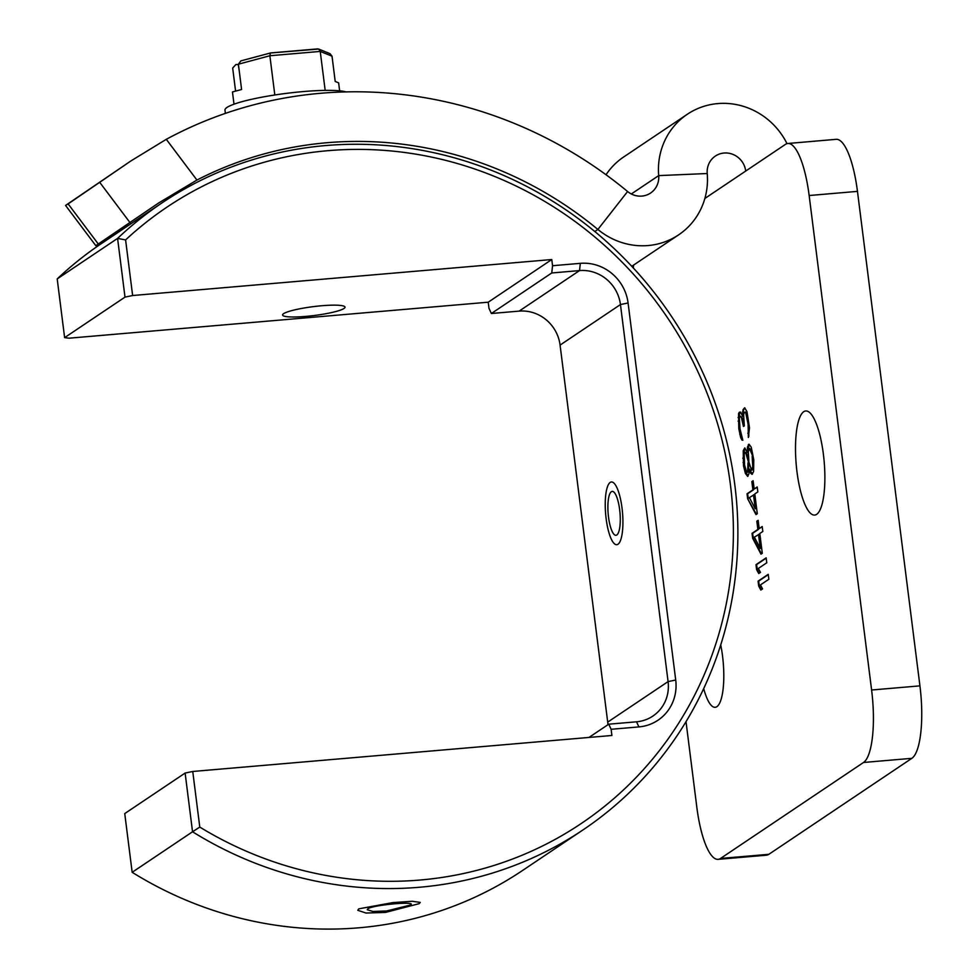 <?xml version="1.0" encoding="UTF-8"?>
<svg xmlns="http://www.w3.org/2000/svg" width="978" height="978" viewBox="0 0 978 978"><rect width="100%" height="100%" fill="white"/><g stroke="black" fill="none" stroke-linecap="round" stroke-linejoin="round"><path stroke-width="1.47" d="M552.558 265.723L551.751 272.972L579.526 270.588L580.333 263.339L552.558 265.723L551.775 259.537L132.629 295.527L125.6 239.916A371.334 353.755 56.1 0 1 607.448 248.033A371.334 353.755 56.1 0 1 669.258 737.29A371.334 353.755 56.1 0 1 199.781 827.082L192.752 771.471L611.898 735.48L611.116 729.295L608.744 724.185L588.988 737.449M580.333 263.339A44.059 41.968 -123.9 0 1 628.084 302.972L675.712 680.016A44.059 41.968 -123.9 0 1 638.903 726.911L611.116 729.295M551.751 272.972L491.372 313.498L519.159 311.114L579.526 270.588A37.763 35.978 -123.9 0 1 620.455 304.561L668.084 681.605A37.763 35.978 -123.9 0 1 652.888 716.067A37.763 35.978 -123.9 0 1 636.531 721.801L608.744 724.185M551.775 259.537L488.218 302.202L489 308.376L491.372 313.498M192.752 771.471L185.123 773.06L124.744 813.574L132.164 872.303L192.544 831.777A377.618 359.745 56.1 0 0 582.937 829.955A377.618 359.745 56.1 0 0 671.189 315.931A377.618 359.745 56.1 0 0 162.03 202.874A377.618 359.745 56.1 0 0 117.58 238.4L57.201 278.926A377.618 359.745 -123.9 0 1 101.663 243.4L162.03 202.874M199.781 827.082L192.544 831.777L185.123 773.06M125.6 239.916L117.58 238.4L125.001 297.116L64.621 337.642L69.071 338.192L488.218 302.202M582.937 829.955L522.558 870.481A377.618 359.745 -123.9 0 1 132.164 872.303M367.936 908.721C373.828 904.711 418.816 900.848 410.21 905.09L386.567 910.97L372.911 911.472L367.227 909.711L367.936 908.721M410.931 904.198L410.21 905.09M57.201 278.926L64.621 337.642M132.629 295.527L125.001 297.116M607.949 724.722A37.763 35.978 56.1 0 0 607.705 722.119L560.076 345.087A37.763 35.978 56.1 0 0 519.159 311.114M611.348 491.714A22.029 5.929 -94.9 0 0 608.328 515.467A22.029 5.929 -94.9 0 0 615.969 535.284A22.029 5.929 -94.9 0 0 616.812 534.978A22.029 5.929 -94.9 0 0 619.832 511.213A22.029 5.929 -94.9 0 0 612.191 491.396A22.029 5.929 -94.9 0 0 611.348 491.714M610.174 482.435A31.467 8.46 -94.9 0 0 605.871 516.384A31.467 8.46 -94.9 0 0 616.776 544.697A31.467 8.46 -94.9 0 0 617.986 544.245A31.467 8.46 -94.9 0 0 622.289 510.308A31.467 8.46 -94.9 0 0 611.384 481.983A31.467 8.46 -94.9 0 0 610.174 482.435M358.792 908.843L357.777 910.286L365.943 913.036L385.405 912.437L419.183 903.66L420.222 902.401L412.264 901.276L392.887 902.584L358.792 908.843M283.596 313.669A31.467 4.462 172.8 0 0 282.581 315.014A31.467 4.462 172.8 0 0 310.075 315.992A31.467 4.462 172.8 0 0 343.999 308.473A31.467 4.462 172.8 0 0 345.014 307.129A31.467 4.462 172.8 0 0 317.52 306.151A31.467 4.462 172.8 0 0 283.596 313.669M686.018 721.654L696.837 807.302A62.934 16.932 -94.9 0 0 718.121 859.344A62.934 16.932 -94.9 0 0 720.541 858.452L863.525 762.473A62.934 16.932 -94.9 0 0 871.606 690.003L809.148 195.527A62.934 16.932 -94.9 0 0 787.877 143.485A62.934 16.932 -94.9 0 0 785.444 144.377L745.725 171.04A20.012 19.071 56.1 0 0 715.37 156.064A20.012 19.071 56.1 0 0 707.228 173.522A70.367 67.03 -123.9 0 1 678.61 234.867A70.367 67.03 -123.9 0 1 597.888 229.451A379.427 361.469 56.1 0 0 196.933 180.05L158.656 202.972L95.82 245.674L65.563 205.441L68.13 203.913L98.387 244.145M633.61 265.062A62.934 16.932 -94.9 0 0 633.304 267.948M816.667 514.33A52.237 14.047 -94.9 0 0 823.818 457.985A52.237 14.047 -94.9 0 0 805.725 410.98A52.237 14.047 -94.9 0 0 803.708 411.726A52.237 14.047 -94.9 0 0 796.557 468.059A52.237 14.047 -94.9 0 0 814.662 515.076A52.237 14.047 -94.9 0 0 816.667 514.33M703.683 688.598A44.059 11.846 -94.9 0 0 715.187 707.314A44.059 11.846 -94.9 0 0 716.874 706.691A44.059 11.846 -94.9 0 0 720.725 644.918M768.231 574.331L758.072 581.152L758.696 586.091L760.835 590.027L762.559 588.866L760.419 584.93L768.867 579.269L768.231 574.331M758.745 573.536L760.481 572.374L758.341 568.45L766.776 562.79L766.153 557.839L755.982 564.673L756.605 569.612L758.745 573.536M760.994 554.159L762.29 553.279L759.796 533.499L762.828 531.47L762.192 526.531L759.172 528.56L758.133 520.32L756.825 521.188L757.877 529.428L752.033 533.352L752.657 538.291L760.994 554.159M751.238 447.166L748.977 444.208L747.461 447.019L747.216 452.545L744.759 447.936L743.231 450.748L743.488 465.772L745.395 473.438L747.644 476.396L748.952 473.731L749.307 469.024L750.786 473.389L752.082 474.318L753.598 471.506L753.769 459.77L751.238 447.166M747.657 498.743L755.994 514.599L757.29 513.731L754.796 493.951L757.828 491.91L757.204 486.971L754.172 489L753.133 480.76L751.837 481.628L752.877 489.868L747.033 493.792L747.657 498.743L756.459 514.281M746.972 411.579L744.613 407.802L742.987 409.782L742.632 416.286L740.713 412.203L739.307 412.251L738.549 413.657L738.806 428.682L740.603 437.313L741.886 440.027L742.852 440.271L739.991 428.78L739.392 418.462L739.833 416.371L741.336 417.154L743.451 426.457L744.319 425.882L743.61 414.733L744.27 412.496L745.676 412.459L748.097 424.232L748.366 437.472L749.49 427.777L746.972 411.579M753.5 494.819L755.273 508.829L749.392 497.582L754.099 494.77L755.273 508.829M758.5 534.379L760.261 548.389L754.38 537.13L759.099 534.318L760.872 548.34L760.261 548.389M752.168 456.371L752.767 466.702L751.556 470.186L748.904 462.142L748.304 451.812L749.503 448.327L752.767 456.323L753.366 466.653L752.815 469.709L751.556 470.186M748.036 462.728L747.559 471.983L746.275 471.054L744.576 465.051L744.185 454.574L744.625 452.496L745.921 453.413L748.635 462.667L748.61 469.843L748.17 471.934L747.131 472.276M787.009 143.644A70.367 67.03 56.1 0 0 687.302 114.267A70.367 67.03 56.1 0 0 658.695 175.612A20.012 19.071 -123.9 0 1 650.553 193.057A20.012 19.071 -123.9 0 1 627.595 191.517A429.782 409.427 56.1 0 0 166.297 139.316L196.933 180.05M687.302 114.267L623.756 156.92A70.367 67.03 56.1 0 0 606.03 174.744M718.121 859.344L766.434 855.2A62.934 16.932 -94.9 0 0 768.855 854.307L911.851 758.329A62.934 16.932 -94.9 0 0 919.931 685.859L857.461 191.37A62.934 16.932 -94.9 0 0 836.19 139.328L787.877 143.485M68.13 203.913L131.186 160.759L65.563 205.441M131.186 160.759L166.297 139.316M117.14 231.554L129.353 224.806M768.28 574.648L758.671 581.103L759.295 586.042L761.3 589.71M766.19 558.169L756.593 564.612L757.216 569.563L759.209 573.23M758.17 520.638L757.437 521.14L758.476 529.379L752.632 533.303L753.256 538.242L761.459 553.841M762.241 526.849L759.172 528.56M753.17 481.09L752.437 481.579L753.476 489.819L747.632 493.743L748.256 498.682M757.241 487.288L754.172 489M749.307 469.024L752.424 474.073M744.967 448.144L743.5 453.596L743.683 462.423L744.833 469.697L747.999 476.164M749.234 444.391L747.216 452.545M749.503 448.327L751.287 450.173L752.767 456.323M745.065 452.203L746.52 453.364L747.595 456.225L748.635 462.667M745.138 411.921L746.923 413.755L748.084 419.244L748.842 436.371M740.26 416.09L742.583 418.462L744.014 426.078M740.126 412.056L738.708 417.484L739.197 426.983L740.358 434.256L742.828 440.063M744.918 407.948L743.598 409.733L742.632 416.286M755.982 564.673L756.593 564.612M756.605 569.612L757.216 569.563M756.825 521.188L757.437 521.14M749.723 470.528L750.334 470.479M745.395 473.438L746.006 473.376M743.488 465.772L744.099 465.724M743.072 462.472L743.683 462.423M742.767 458.205L743.378 458.156M743.231 450.748L743.842 450.699M748.329 444.648L748.94 444.587M750.786 473.389L751.397 473.34M750.676 450.222L751.287 450.173M752.204 469.758L752.815 469.709M747.559 471.983L748.17 471.934M747.999 469.892L748.61 469.843M748.231 466.164L748.842 466.115M746.984 456.274L747.595 456.225M747.84 433.352L748.451 433.291M748.17 432.239L748.781 432.178M748.402 428.498L749.014 428.45M748.097 424.232L748.708 424.183M747.473 419.293L748.084 419.244M746.312 413.816L746.923 413.755M743.035 423.168L743.647 423.107M741.336 417.154L741.947 417.105M739.747 434.305L740.358 434.256M738.806 428.682L739.417 428.633M738.084 421.127L738.696 421.078M738.097 417.533L738.708 417.484M738.549 413.657L739.16 413.608M739.307 412.251L739.918 412.203M742.546 411.872L743.158 411.824M742.987 409.782L743.598 409.733M346.09 91.895A62.934 8.924 172.8 0 0 284.525 93.607A62.934 8.924 172.8 0 0 227.018 107.421A62.934 8.924 172.8 0 0 224.977 110.123L225.392 113.387M325.173 90.404L320.246 51.418L332.019 56.174L335.209 81.467L338.632 82.849L339.635 90.844M274.818 94.988L269.867 55.746L320.246 51.418L318.62 49.047L329.916 53.607L332.019 56.174M233.999 104.181L232.458 91.956L241.59 89.499L238.4 64.206L269.867 55.746L270.429 52.995L240.857 60.88L238.4 64.206M239.194 70.563L238.229 64.401L235.82 64.609L232.678 68.044L235.588 91.113M270.429 52.995L318.62 49.047M628.084 302.972L620.455 304.561L560.076 345.087M607.705 722.119L668.084 681.605L675.712 680.016M638.903 726.911L636.531 721.801M745.725 171.04L704.869 198.461M707.228 173.522L658.695 175.612L631.323 193.974M594.807 231.529L597.888 229.451L627.595 191.517M720.541 858.452L768.855 854.307M863.525 762.473L911.851 758.329M871.606 690.003L919.931 685.859M809.148 195.527L857.461 191.37M99.903 182.58L130.16 222.825M631.776 266.297L678.61 234.867M270.295 52.971L317.667 48.9"/></g></svg>
